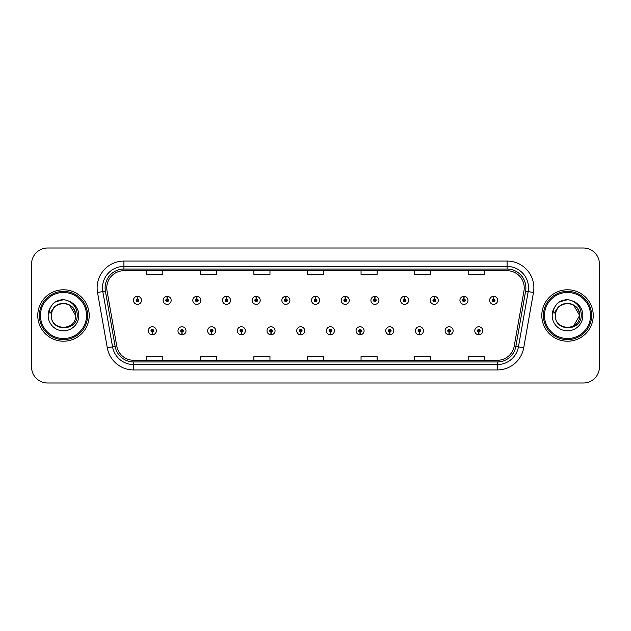 <?xml version="1.0" encoding="UTF-8"?>
<svg xmlns="http://www.w3.org/2000/svg" width="631" height="631" viewBox="0 0 631 631"><rect width="100%" height="100%" fill="white"/><g stroke="black" fill="none" stroke-linecap="round" stroke-linejoin="round"><path stroke-width="0.95" d="M181.933 332.103L181.815 334.785A4.015 4.015 0 0 0 182.162 334.785L182.051 332.103A1.341 1.341 0 0 0 183.329 330.77A1.341 1.341 0 0 0 181.988 329.429A1.341 1.341 0 0 0 180.647 330.77A1.341 1.341 0 0 0 181.933 332.103L181.965 331.307A0.536 0.536 0 0 1 181.452 330.77A0.536 0.536 0 0 1 181.988 330.234A0.536 0.536 0 0 1 182.525 330.77A0.536 0.536 0 0 1 182.012 331.307L182.051 332.103M211.614 332.103L211.495 334.785A4.015 4.015 0 0 0 211.842 334.785L211.732 332.103A1.341 1.341 0 0 0 213.01 330.77A1.341 1.341 0 0 0 211.669 329.429A1.341 1.341 0 0 0 210.328 330.77A1.341 1.341 0 0 0 211.614 332.103L211.645 331.307A0.536 0.536 0 0 1 211.133 330.77A0.536 0.536 0 0 1 211.669 330.234A0.536 0.536 0 0 1 212.205 330.77A0.536 0.536 0 0 1 211.693 331.307L211.732 332.103M241.294 332.103L241.176 334.785A4.015 4.015 0 0 0 241.523 334.785L241.413 332.103A1.341 1.341 0 0 0 242.69 330.77A1.341 1.341 0 0 0 241.35 329.429A1.341 1.341 0 0 0 240.009 330.77A1.341 1.341 0 0 0 241.294 332.103L241.326 331.307A0.536 0.536 0 0 1 240.813 330.77A0.536 0.536 0 0 1 241.35 330.234A0.536 0.536 0 0 1 241.886 330.77A0.536 0.536 0 0 1 241.373 331.307L241.413 332.103M270.975 332.103L270.857 334.785A4.015 4.015 0 0 0 271.204 334.785L271.093 332.103A1.341 1.341 0 0 0 272.371 330.77A1.341 1.341 0 0 0 271.03 329.429A1.341 1.341 0 0 0 269.689 330.77A1.341 1.341 0 0 0 270.975 332.103L271.007 331.307A0.536 0.536 0 0 1 270.494 330.77A0.536 0.536 0 0 1 271.03 330.234A0.536 0.536 0 0 1 271.567 330.77A0.536 0.536 0 0 1 271.054 331.307L271.093 332.103M300.656 332.103L300.537 334.785A4.015 4.015 0 0 0 300.892 334.785L300.774 332.103A1.341 1.341 0 0 0 302.052 330.77A1.341 1.341 0 0 0 300.711 329.429A1.341 1.341 0 0 0 299.37 330.77A1.341 1.341 0 0 0 300.656 332.103L300.687 331.307A0.536 0.536 0 0 1 300.175 330.77A0.536 0.536 0 0 1 300.711 330.234A0.536 0.536 0 0 1 301.247 330.77A0.536 0.536 0 0 1 300.735 331.307L300.774 332.103M330.336 332.103L330.218 334.785A4.015 4.015 0 0 0 330.573 334.785L330.455 332.103A1.341 1.341 0 0 0 331.732 330.77A1.341 1.341 0 0 0 330.392 329.429A1.341 1.341 0 0 0 329.051 330.77A1.341 1.341 0 0 0 330.336 332.103L330.368 331.307A0.536 0.536 0 0 1 329.855 330.77A0.536 0.536 0 0 1 330.392 330.234A0.536 0.536 0 0 1 330.928 330.77A0.536 0.536 0 0 1 330.415 331.307L330.455 332.103M360.017 332.103L359.899 334.785A4.015 4.015 0 0 0 360.254 334.785L360.135 332.103A1.341 1.341 0 0 0 361.413 330.77A1.341 1.341 0 0 0 360.072 329.429A1.341 1.341 0 0 0 358.739 330.77A1.341 1.341 0 0 0 360.017 332.103L360.049 331.307A0.536 0.536 0 0 1 359.536 330.77A0.536 0.536 0 0 1 360.072 330.234A0.536 0.536 0 0 1 360.609 330.77A0.536 0.536 0 0 1 360.096 331.307L360.135 332.103M389.698 332.103L389.579 334.785A4.015 4.015 0 0 0 389.934 334.785L389.816 332.103A1.341 1.341 0 0 0 391.094 330.77A1.341 1.341 0 0 0 389.753 329.429A1.341 1.341 0 0 0 388.42 330.77A1.341 1.341 0 0 0 389.698 332.103L389.729 331.307A0.536 0.536 0 0 1 389.217 330.77A0.536 0.536 0 0 1 389.753 330.234A0.536 0.536 0 0 1 390.289 330.77A0.536 0.536 0 0 1 389.777 331.307L389.816 332.103M419.378 332.103L419.26 334.785A4.015 4.015 0 0 0 419.615 334.785L419.497 332.103A1.341 1.341 0 0 0 420.774 330.77A1.341 1.341 0 0 0 419.434 329.429A1.341 1.341 0 0 0 418.101 330.77A1.341 1.341 0 0 0 419.378 332.103L419.41 331.307A0.536 0.536 0 0 1 418.897 330.77A0.536 0.536 0 0 1 419.434 330.234A0.536 0.536 0 0 1 419.97 330.77A0.536 0.536 0 0 1 419.457 331.307L419.497 332.103M449.059 332.103L448.941 334.785A4.015 4.015 0 0 0 449.296 334.785L449.177 332.103A1.341 1.341 0 0 0 450.455 330.77A1.341 1.341 0 0 0 449.114 329.429A1.341 1.341 0 0 0 447.781 330.77A1.341 1.341 0 0 0 449.059 332.103L449.091 331.307A0.536 0.536 0 0 1 448.578 330.77A0.536 0.536 0 0 1 449.114 330.234A0.536 0.536 0 0 1 449.651 330.77A0.536 0.536 0 0 1 449.138 331.307L449.177 332.103M478.74 332.103L478.621 334.785A4.015 4.015 0 0 0 478.976 334.785L478.858 332.103A1.341 1.341 0 0 0 480.136 330.77A1.341 1.341 0 0 0 478.795 329.429A1.341 1.341 0 0 0 477.462 330.77A1.341 1.341 0 0 0 478.74 332.103L478.771 331.307A0.536 0.536 0 0 1 478.259 330.77A0.536 0.536 0 0 1 478.795 330.234A0.536 0.536 0 0 1 479.331 330.77A0.536 0.536 0 0 1 478.819 331.307L478.858 332.103M152.252 332.103L152.134 334.785A4.015 4.015 0 0 0 152.481 334.785L152.371 332.103A1.341 1.341 0 0 0 153.649 330.77A1.341 1.341 0 0 0 152.308 329.429A1.341 1.341 0 0 0 150.967 330.77A1.341 1.341 0 0 0 152.252 332.103L152.284 331.307A0.536 0.536 0 0 1 151.771 330.77A0.536 0.536 0 0 1 152.308 330.234A0.536 0.536 0 0 1 152.844 330.77A0.536 0.536 0 0 1 152.331 331.307L152.371 332.103M167.207 298.999L167.325 296.325A4.015 4.015 0 0 0 166.97 296.325L167.089 298.999A1.341 1.341 0 0 0 165.811 300.34A1.341 1.341 0 0 0 167.152 301.681A1.341 1.341 0 0 0 168.493 300.34A1.341 1.341 0 0 0 167.207 298.999L167.176 299.804A0.536 0.536 0 0 1 167.688 300.34A0.536 0.536 0 0 1 167.152 300.877A0.536 0.536 0 0 1 166.616 300.34A0.536 0.536 0 0 1 167.128 299.804L167.089 298.999M196.888 298.999L197.006 296.325A4.015 4.015 0 0 0 196.651 296.325L196.769 298.999A1.341 1.341 0 0 0 195.492 300.34A1.341 1.341 0 0 0 196.833 301.681A1.341 1.341 0 0 0 198.173 300.34A1.341 1.341 0 0 0 196.888 298.999L196.856 299.804A0.536 0.536 0 0 1 197.369 300.34A0.536 0.536 0 0 1 196.833 300.877A0.536 0.536 0 0 1 196.296 300.34A0.536 0.536 0 0 1 196.809 299.804L196.769 298.999M226.568 298.999L226.687 296.325A4.015 4.015 0 0 0 226.34 296.325L226.45 298.999A1.341 1.341 0 0 0 225.172 300.34A1.341 1.341 0 0 0 226.513 301.681A1.341 1.341 0 0 0 227.854 300.34A1.341 1.341 0 0 0 226.568 298.999L226.537 299.804A0.536 0.536 0 0 1 227.05 300.34A0.536 0.536 0 0 1 226.513 300.877A0.536 0.536 0 0 1 225.977 300.34A0.536 0.536 0 0 1 226.49 299.804L226.45 298.999M256.249 298.999L256.367 296.325A4.015 4.015 0 0 0 256.02 296.325L256.131 298.999A1.341 1.341 0 0 0 254.853 300.34A1.341 1.341 0 0 0 256.194 301.681A1.341 1.341 0 0 0 257.535 300.34A1.341 1.341 0 0 0 256.249 298.999L256.218 299.804A0.536 0.536 0 0 1 256.73 300.34A0.536 0.536 0 0 1 256.194 300.877A0.536 0.536 0 0 1 255.658 300.34A0.536 0.536 0 0 1 256.17 299.804L256.131 298.999M285.93 298.999L286.048 296.325A4.015 4.015 0 0 0 285.701 296.325L285.811 298.999A1.341 1.341 0 0 0 284.534 300.34A1.341 1.341 0 0 0 285.875 301.681A1.341 1.341 0 0 0 287.215 300.34A1.341 1.341 0 0 0 285.93 298.999L285.898 299.804A0.536 0.536 0 0 1 286.411 300.34A0.536 0.536 0 0 1 285.875 300.877A0.536 0.536 0 0 1 285.338 300.34A0.536 0.536 0 0 1 285.851 299.804L285.811 298.999M315.61 298.999L315.729 296.325A4.015 4.015 0 0 0 315.382 296.325L315.492 298.999A1.341 1.341 0 0 0 314.214 300.34A1.341 1.341 0 0 0 315.555 301.681A1.341 1.341 0 0 0 316.896 300.34A1.341 1.341 0 0 0 315.61 298.999L315.579 299.804A0.536 0.536 0 0 1 316.092 300.34A0.536 0.536 0 0 1 315.555 300.877A0.536 0.536 0 0 1 315.019 300.34A0.536 0.536 0 0 1 315.532 299.804L315.492 298.999M345.291 298.999L345.409 296.325A4.015 4.015 0 0 0 345.062 296.325L345.173 298.999A1.341 1.341 0 0 0 343.895 300.34A1.341 1.341 0 0 0 345.236 301.681A1.341 1.341 0 0 0 346.577 300.34A1.341 1.341 0 0 0 345.291 298.999L345.26 299.804A0.536 0.536 0 0 1 345.772 300.34A0.536 0.536 0 0 1 345.236 300.877A0.536 0.536 0 0 1 344.7 300.34A0.536 0.536 0 0 1 345.212 299.804L345.173 298.999M374.972 298.999L375.09 296.325A4.015 4.015 0 0 0 374.743 296.325L374.853 298.999A1.341 1.341 0 0 0 373.576 300.34A1.341 1.341 0 0 0 374.917 301.681A1.341 1.341 0 0 0 376.257 300.34A1.341 1.341 0 0 0 374.972 298.999L374.94 299.804A0.536 0.536 0 0 1 375.453 300.34A0.536 0.536 0 0 1 374.917 300.877A0.536 0.536 0 0 1 374.38 300.34A0.536 0.536 0 0 1 374.893 299.804L374.853 298.999M404.652 298.999L404.771 296.325A4.015 4.015 0 0 0 404.424 296.325L404.534 298.999A1.341 1.341 0 0 0 403.256 300.34A1.341 1.341 0 0 0 404.597 301.681A1.341 1.341 0 0 0 405.938 300.34A1.341 1.341 0 0 0 404.652 298.999L404.621 299.804A0.536 0.536 0 0 1 405.134 300.34A0.536 0.536 0 0 1 404.597 300.877A0.536 0.536 0 0 1 404.061 300.34A0.536 0.536 0 0 1 404.574 299.804L404.534 298.999M434.333 298.999L434.451 296.325A4.015 4.015 0 0 0 434.104 296.325L434.215 298.999A1.341 1.341 0 0 0 432.937 300.34A1.341 1.341 0 0 0 434.278 301.681A1.341 1.341 0 0 0 435.619 300.34A1.341 1.341 0 0 0 434.333 298.999L434.302 299.804A0.536 0.536 0 0 1 434.814 300.34A0.536 0.536 0 0 1 434.278 300.877A0.536 0.536 0 0 1 433.742 300.34A0.536 0.536 0 0 1 434.254 299.804L434.215 298.999M464.014 298.999L464.132 296.325A4.015 4.015 0 0 0 463.785 296.325L463.895 298.999A1.341 1.341 0 0 0 462.618 300.34A1.341 1.341 0 0 0 463.959 301.681A1.341 1.341 0 0 0 465.299 300.34A1.341 1.341 0 0 0 464.014 298.999L463.982 299.804A0.536 0.536 0 0 1 464.495 300.34A0.536 0.536 0 0 1 463.959 300.877A0.536 0.536 0 0 1 463.422 300.34A0.536 0.536 0 0 1 463.935 299.804L463.895 298.999M493.694 298.999L493.813 296.325A4.015 4.015 0 0 0 493.466 296.325L493.576 298.999A1.341 1.341 0 0 0 492.298 300.34A1.341 1.341 0 0 0 493.639 301.681A1.341 1.341 0 0 0 494.98 300.34A1.341 1.341 0 0 0 493.694 298.999L493.663 299.804A0.536 0.536 0 0 1 494.176 300.34A0.536 0.536 0 0 1 493.639 300.877A0.536 0.536 0 0 1 493.103 300.34A0.536 0.536 0 0 1 493.616 299.804L493.576 298.999M137.526 298.999L137.645 296.325A4.015 4.015 0 0 0 137.29 296.325L137.408 298.999A1.341 1.341 0 0 0 136.13 300.34A1.341 1.341 0 0 0 137.471 301.681A1.341 1.341 0 0 0 138.804 300.34A1.341 1.341 0 0 0 137.526 298.999L137.495 299.804A0.536 0.536 0 0 1 138.008 300.34A0.536 0.536 0 0 1 137.471 300.877A0.536 0.536 0 0 1 136.935 300.34A0.536 0.536 0 0 1 137.448 299.804L137.408 298.999M37.765 315.5A25.713 25.713 0 0 0 63.479 341.213A25.713 25.713 0 0 0 89.2 315.5A25.713 25.713 0 0 0 63.479 289.787A25.713 25.713 0 0 0 37.765 315.5A25.713 25.713 0 0 0 63.479 341.213A25.713 25.713 0 0 0 89.2 315.5A25.713 25.713 0 0 0 63.479 289.787A25.713 25.713 0 0 0 37.765 315.5M541.8 315.5A25.713 25.713 0 0 0 567.521 341.213A25.713 25.713 0 0 0 593.235 315.5A25.713 25.713 0 0 0 567.521 289.787A25.713 25.713 0 0 0 541.8 315.5A25.713 25.713 0 0 0 567.521 341.213A25.713 25.713 0 0 0 593.235 315.5A25.713 25.713 0 0 0 567.521 289.787A25.713 25.713 0 0 0 541.8 315.5M106.773 287.854A17.147 17.147 0 0 1 123.913 270.715L507.087 270.715A17.147 17.147 0 0 1 523.967 290.836L514.218 346.119A17.147 17.147 0 0 1 497.338 360.285L133.662 360.285A17.147 17.147 0 0 1 116.782 346.119L107.033 290.836A17.147 17.147 0 0 1 106.773 287.854M105.109 287.854A18.804 18.804 0 0 0 105.393 291.12L115.142 346.411A18.804 18.804 0 0 0 133.662 361.949L497.338 361.949A18.804 18.804 0 0 0 515.858 346.411L525.607 291.12A18.804 18.804 0 0 0 507.087 269.051L123.913 269.051A18.804 18.804 0 0 0 105.109 287.854M97.537 292.508A26.786 26.786 0 0 1 123.913 261.068L507.087 261.068A26.786 26.786 0 0 1 533.463 292.508L523.714 347.799A26.786 26.786 0 0 1 497.338 369.932L133.662 369.932A26.786 26.786 0 0 1 107.286 347.799L97.537 292.508L102.806 291.577A21.43 21.43 0 0 1 123.913 266.424L507.087 266.424A21.43 21.43 0 0 1 528.194 291.577L518.437 346.869A21.43 21.43 0 0 1 497.338 364.576L133.662 364.576A21.43 21.43 0 0 1 112.563 346.869L102.806 291.577A21.43 21.43 0 0 1 102.482 287.854M599.45 264.066A16.075 16.075 0 0 0 583.375 247.999L47.625 247.999A16.075 16.075 0 0 0 31.55 264.066L31.55 366.934A16.075 16.075 0 0 0 47.625 383.001L583.375 383.001A16.075 16.075 0 0 0 599.45 366.934L599.45 264.066L599.45 366.934M515.858 346.411L518.437 346.869L528.194 291.577L533.463 292.508M307.463 270.715L307.463 274.343L323.537 274.343L323.537 270.715M253.891 270.715L253.891 274.343L269.958 274.343L269.958 270.715M200.311 270.715L200.311 274.343L216.386 274.343L216.386 270.715M146.739 270.715L146.739 274.343L162.814 274.343L162.814 270.715M361.042 270.715L361.042 274.343L377.109 274.343L377.109 270.715M414.614 270.715L414.614 274.343L430.689 274.343L430.689 270.715M468.186 270.715L468.186 274.343L484.261 274.343L484.261 270.715M323.537 360.285L323.537 356.657L307.463 356.657L307.463 360.285M269.958 360.285L269.958 356.657L253.891 356.657L253.891 360.285M216.386 360.285L216.386 356.657L200.311 356.657L200.311 360.285M162.814 360.285L162.814 356.657L146.739 356.657L146.739 360.285M377.109 360.285L377.109 356.657L361.042 356.657L361.042 360.285M430.689 360.285L430.689 356.657L414.614 356.657L414.614 360.285M484.261 360.285L484.261 356.657L468.186 356.657L468.186 360.285M31.55 264.066L31.55 366.934M583.375 247.999L47.625 247.999M47.625 383.001L583.375 383.001M141.486 300.34A4.015 4.015 0 0 0 137.645 296.325A4.015 4.015 0 0 1 141.486 300.34A4.015 4.015 0 0 1 137.471 304.355A4.015 4.015 0 0 1 133.449 300.34A4.015 4.015 0 0 1 137.29 296.325M148.293 330.77A4.015 4.015 0 0 0 152.134 334.785A4.015 4.015 0 0 1 148.293 330.77A4.015 4.015 0 0 1 152.308 326.748A4.015 4.015 0 0 1 156.33 330.77A4.015 4.015 0 0 1 152.481 334.785M171.167 300.34A4.015 4.015 0 0 0 167.325 296.325A4.015 4.015 0 0 1 171.167 300.34A4.015 4.015 0 0 1 167.152 304.355A4.015 4.015 0 0 1 163.129 300.34A4.015 4.015 0 0 1 166.97 296.325M200.847 300.34A4.015 4.015 0 0 0 197.006 296.325A4.015 4.015 0 0 1 200.847 300.34A4.015 4.015 0 0 1 196.833 304.355A4.015 4.015 0 0 1 192.81 300.34A4.015 4.015 0 0 1 196.651 296.325M230.528 300.34A4.015 4.015 0 0 0 226.687 296.325A4.015 4.015 0 0 1 230.528 300.34A4.015 4.015 0 0 1 226.513 304.355A4.015 4.015 0 0 1 222.491 300.34A4.015 4.015 0 0 1 226.34 296.325M260.209 300.34A4.015 4.015 0 0 0 256.367 296.325A4.015 4.015 0 0 1 260.209 300.34A4.015 4.015 0 0 1 256.194 304.355A4.015 4.015 0 0 1 252.171 300.34A4.015 4.015 0 0 1 256.02 296.325M177.974 330.77A4.015 4.015 0 0 0 181.815 334.785A4.015 4.015 0 0 1 177.974 330.77A4.015 4.015 0 0 1 181.988 326.748A4.015 4.015 0 0 1 186.011 330.77A4.015 4.015 0 0 1 182.162 334.785M207.654 330.77A4.015 4.015 0 0 0 211.495 334.785A4.015 4.015 0 0 1 207.654 330.77A4.015 4.015 0 0 1 211.669 326.748A4.015 4.015 0 0 1 215.692 330.77A4.015 4.015 0 0 1 211.842 334.785M237.335 330.77A4.015 4.015 0 0 0 241.176 334.785A4.015 4.015 0 0 1 237.335 330.77A4.015 4.015 0 0 1 241.35 326.748A4.015 4.015 0 0 1 245.372 330.77A4.015 4.015 0 0 1 241.523 334.785M87.591 315.5A24.112 24.112 0 0 0 63.479 291.388A24.112 24.112 0 0 0 39.374 315.5A24.112 24.112 0 0 0 63.479 339.612A24.112 24.112 0 0 0 87.591 315.5M86.518 315.5A23.039 23.039 0 0 0 63.479 292.461A23.039 23.039 0 0 0 40.447 315.5A23.039 23.039 0 0 0 63.479 338.539A23.039 23.039 0 0 0 86.518 315.5M51.931 311.856L51.356 315.5C50.693 331.953 77.297 331.654 77.211 315.5C77.258 308.819 74.277 303.968 68.266 300.94L64.646 299.749C60.276 299.488 56.427 300.774 53.099 303.598L50.914 306.729C49.581 308.977 49.289 311.154 50.038 313.268L53.935 307.486C57.571 303.85 61.901 302.651 66.918 303.882A12.115 12.115 0 0 0 51.931 311.856L51.371 315.5C50.63 299.875 76.335 299.875 75.594 315.5C76.335 331.125 50.63 331.125 51.371 315.5L51.931 311.856L51.371 315.5C50.63 331.125 76.335 331.125 75.594 315.5C76.335 331.125 50.63 331.125 51.371 315.5C50.63 331.125 76.335 331.125 75.594 315.5L69.536 305.01L66.918 303.882L69.536 305.01L75.594 315.5L69.536 305.01L66.918 303.882L69.536 305.01L75.594 315.5L69.536 305.01L66.918 303.882L69.536 305.01L75.594 315.5L69.536 305.01L66.918 303.882L69.536 305.01L75.594 315.5C75.215 309.679 72.32 305.814 66.918 303.882L66.918 303.89M53.13 303.574L55.583 301.823L63.605 299.709L55.583 301.823L53.13 303.574L55.583 301.823L63.605 299.709L55.583 301.823L53.13 303.574L55.583 301.823L63.605 299.709L55.583 301.823L53.13 303.574L55.583 301.823L63.605 299.709L55.583 301.823L53.13 303.574L55.583 301.823L63.605 299.709L55.583 301.823L53.13 303.574L55.583 301.823L63.605 299.709M591.626 315.5A24.112 24.112 0 0 0 567.521 291.388A24.112 24.112 0 0 0 543.409 315.5A24.112 24.112 0 0 0 567.521 339.612A24.112 24.112 0 0 0 591.626 315.5M590.553 315.5A23.039 23.039 0 0 0 567.521 292.461A23.039 23.039 0 0 0 544.482 315.5A23.039 23.039 0 0 0 567.521 338.539A23.039 23.039 0 0 0 590.553 315.5M555.966 311.856L555.39 315.5C554.728 331.953 581.34 331.654 581.246 315.5C581.301 308.819 578.319 303.968 572.301 300.94L568.689 299.749C564.319 299.488 560.47 300.774 557.134 303.598L554.949 306.729C553.616 308.977 553.324 311.154 554.073 313.268L557.978 307.486C561.614 303.85 565.936 302.651 570.952 303.882A12.115 12.115 0 0 0 555.966 311.856L555.406 315.5C554.665 299.875 580.37 299.875 579.629 315.5L573.571 325.99M579.629 315.5C580.37 331.125 554.665 331.125 555.406 315.5C554.665 331.125 580.37 331.125 579.629 315.5C580.37 331.125 554.665 331.125 555.406 315.5C554.665 331.125 580.37 331.125 579.629 315.5L573.571 305.01L570.952 303.882L573.571 305.01L570.952 303.882L573.571 305.01L579.629 315.5L573.571 305.01L570.952 303.882L573.571 305.01L579.629 315.5L573.571 305.01L570.952 303.882L573.571 305.01L579.629 315.5L573.571 305.01L570.952 303.882C576.363 305.814 579.25 309.679 579.629 315.5M557.165 303.574L559.618 301.823L567.64 299.709L559.618 301.823L557.165 303.574L559.618 301.823L567.64 299.709L559.618 301.823L557.165 303.574L559.618 301.823L567.64 299.709L559.618 301.823L557.165 303.574L559.618 301.823L567.64 299.709L559.618 301.823L557.165 303.574L559.618 301.823L567.64 299.709L559.618 301.823L557.165 303.574L559.618 301.823L567.64 299.709M289.889 300.34A4.015 4.015 0 0 0 286.048 296.325A4.015 4.015 0 0 1 289.889 300.34A4.015 4.015 0 0 1 285.875 304.355A4.015 4.015 0 0 1 281.852 300.34A4.015 4.015 0 0 1 285.701 296.325M319.57 300.34A4.015 4.015 0 0 0 315.729 296.325A4.015 4.015 0 0 1 319.57 300.34A4.015 4.015 0 0 1 315.555 304.355A4.015 4.015 0 0 1 311.533 300.34A4.015 4.015 0 0 1 315.382 296.325M349.251 300.34A4.015 4.015 0 0 0 345.409 296.325A4.015 4.015 0 0 1 349.251 300.34A4.015 4.015 0 0 1 345.236 304.355A4.015 4.015 0 0 1 341.213 300.34A4.015 4.015 0 0 1 345.062 296.325M267.016 330.77A4.015 4.015 0 0 0 270.857 334.785A4.015 4.015 0 0 1 267.016 330.77A4.015 4.015 0 0 1 271.03 326.748A4.015 4.015 0 0 1 275.053 330.77A4.015 4.015 0 0 1 271.204 334.785M296.696 330.77A4.015 4.015 0 0 0 300.537 334.785A4.015 4.015 0 0 1 296.696 330.77A4.015 4.015 0 0 1 300.711 326.748A4.015 4.015 0 0 1 304.734 330.77A4.015 4.015 0 0 1 300.892 334.785M326.377 330.77A4.015 4.015 0 0 0 330.218 334.785A4.015 4.015 0 0 1 326.377 330.77A4.015 4.015 0 0 1 330.392 326.748A4.015 4.015 0 0 1 334.414 330.77A4.015 4.015 0 0 1 330.573 334.785M378.931 300.34A4.015 4.015 0 0 0 375.09 296.325A4.015 4.015 0 0 1 378.931 300.34A4.015 4.015 0 0 1 374.917 304.355A4.015 4.015 0 0 1 370.894 300.34A4.015 4.015 0 0 1 374.743 296.325M408.612 300.34A4.015 4.015 0 0 0 404.771 296.325A4.015 4.015 0 0 1 408.612 300.34A4.015 4.015 0 0 1 404.597 304.355A4.015 4.015 0 0 1 400.575 300.34A4.015 4.015 0 0 1 404.424 296.325M438.293 300.34A4.015 4.015 0 0 0 434.451 296.325A4.015 4.015 0 0 1 438.293 300.34A4.015 4.015 0 0 1 434.278 304.355A4.015 4.015 0 0 1 430.255 300.34A4.015 4.015 0 0 1 434.104 296.325M467.973 300.34A4.015 4.015 0 0 0 464.132 296.325A4.015 4.015 0 0 1 467.973 300.34A4.015 4.015 0 0 1 463.959 304.355A4.015 4.015 0 0 1 459.936 300.34A4.015 4.015 0 0 1 463.785 296.325M497.654 300.34A4.015 4.015 0 0 0 493.813 296.325A4.015 4.015 0 0 1 497.654 300.34A4.015 4.015 0 0 1 493.639 304.355A4.015 4.015 0 0 1 489.617 300.34A4.015 4.015 0 0 1 493.466 296.325M356.058 330.77A4.015 4.015 0 0 0 359.899 334.785A4.015 4.015 0 0 1 356.058 330.77A4.015 4.015 0 0 1 360.072 326.748A4.015 4.015 0 0 1 364.095 330.77A4.015 4.015 0 0 1 360.254 334.785M385.738 330.77A4.015 4.015 0 0 0 389.579 334.785A4.015 4.015 0 0 1 385.738 330.77A4.015 4.015 0 0 1 389.753 326.748A4.015 4.015 0 0 1 393.776 330.77A4.015 4.015 0 0 1 389.934 334.785M415.419 330.77A4.015 4.015 0 0 0 419.26 334.785A4.015 4.015 0 0 1 415.419 330.77A4.015 4.015 0 0 1 419.434 326.748A4.015 4.015 0 0 1 423.456 330.77A4.015 4.015 0 0 1 419.615 334.785M445.1 330.77A4.015 4.015 0 0 0 448.941 334.785A4.015 4.015 0 0 1 445.1 330.77A4.015 4.015 0 0 1 449.114 326.748A4.015 4.015 0 0 1 453.137 330.77A4.015 4.015 0 0 1 449.296 334.785M474.78 330.77A4.015 4.015 0 0 0 478.621 334.785A4.015 4.015 0 0 1 474.78 330.77A4.015 4.015 0 0 1 478.795 326.748A4.015 4.015 0 0 1 482.818 330.77A4.015 4.015 0 0 1 478.976 334.785M507.087 261.068L507.087 269.051M102.806 291.577L105.393 291.12M133.662 369.932L133.662 361.949M497.338 361.949L497.338 369.932M107.286 347.799L115.142 346.411M525.607 291.12L528.194 291.577M123.913 261.068L123.913 269.051M518.437 346.869L523.714 347.799M50.914 306.729A15.325 15.325 0 0 0 63.479 330.825A15.325 15.325 0 0 0 68.266 300.94M554.949 306.729A15.325 15.325 0 0 0 567.521 330.825A15.325 15.325 0 0 0 572.301 300.94"/></g></svg>
